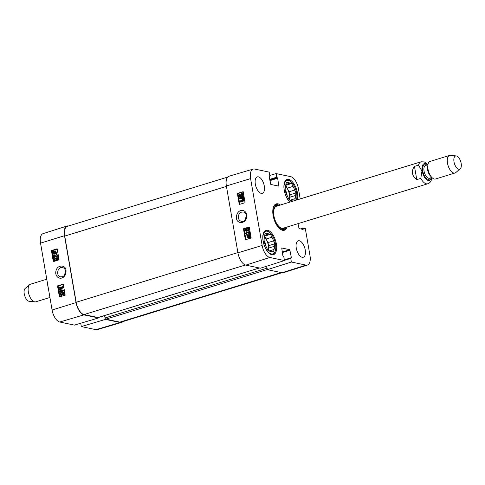 <?xml version="1.0" encoding="UTF-8"?>
<svg xmlns="http://www.w3.org/2000/svg" width="485" height="485" viewBox="0 0 485 485"><rect width="100%" height="100%" fill="white"/><g stroke="black" fill="none" stroke-linecap="round" stroke-linejoin="round"><path stroke-width="0.73" d="M267.223 269.017A1.152 0.552 -107.1 0 1 266.914 268.193L266.574 266.247M227.677 177.086L67.324 226.362A11.495 5.517 72.9 0 0 64.735 236.086L76.169 302.282A11.495 5.517 72.9 0 0 84.038 314.577L98.061 317.529A1.152 0.552 72.9 0 0 98.206 317.529A1.152 0.552 72.9 0 0 98.334 317.451M104.621 315.559L105.033 317.936A1.152 0.552 72.9 0 0 105.815 319.166L119.837 322.125A11.495 5.517 72.9 0 0 121.305 322.076L281.882 272.734M46.766 279.208L30.422 284.234A9.197 4.413 72.9 0 0 29.64 284.671L25.214 288.381A6.893 3.31 72.9 0 0 24.25 293.892A6.893 3.31 72.9 0 0 29.185 301.3L34.932 301.894A9.197 4.413 72.9 0 0 35.823 301.809L49.925 297.475M29.64 284.671A9.197 4.413 72.9 0 0 28.354 292.012A9.197 4.413 72.9 0 0 34.932 301.894M47.639 284.246A9.197 4.413 72.9 0 0 47.851 286.023A9.197 4.413 72.9 0 0 48.257 287.841M431.862 177.868L431.892 177.528M416.76 179.632C414.372 177.886 412.953 175.794 412.499 173.351C412.111 170.908 412.765 168.586 414.475 166.391L418.519 165.149L421.944 171.066L420.81 178.389L416.76 179.632L414.475 166.391M454.002 161.832A6.893 3.31 -107.1 0 1 456.233 155.934A6.893 3.31 -107.1 0 1 460.75 161.614A6.893 3.31 -107.1 0 1 460.198 168.853A6.893 3.31 -107.1 0 1 454.002 161.832M460.198 168.853L455.779 172.569A9.197 4.413 -107.1 0 1 454.991 173.006A9.197 4.413 -107.1 0 1 447.516 163.209A9.197 4.413 -107.1 0 1 449.589 155.43A9.197 4.413 -107.1 0 1 450.486 155.345L456.233 155.934M454.991 173.006L435.494 178.995A9.197 4.413 -107.1 0 1 429.649 174.23A9.197 4.413 -107.1 0 1 428.019 169.204A9.197 4.413 -107.1 0 1 427.934 168.647A9.197 4.413 -107.1 0 1 430.092 161.42L449.589 155.43M64.547 275.201L65.53 270.818M60.952 292.976L60.37 294.049L61.474 294.698L62.183 293.486L61.637 292.267L63.681 292.085L64.062 294.28L63.608 294.419L63.305 292.661L62.238 292.74L62.62 293.498L61.613 295.256L60.655 295.189L59.988 294.177L60.813 292.425L61.316 293.055L60.734 294.128L61.177 294.747M60.989 294.734L61.474 294.698M64.062 294.28L64.42 294.353L64.044 292.158L63.681 292.085M64.42 294.353L63.608 294.419M63.323 292.758L62.238 292.74M62.601 292.813L62.983 293.577L61.977 295.329L61.013 295.262M61.152 295.323L60.655 295.189M61.316 293.055L60.813 292.425M62.789 286.611L62.941 287.49L59.873 289.763L63.383 290.042L63.517 290.824L59.685 292.012L59.588 291.455L62.795 290.46L59.364 290.163L59.273 289.642L62.316 287.35L59.049 288.363L58.952 287.799L62.789 286.611L63.153 286.683L63.305 287.563L62.941 287.49M63.305 287.563L60.237 289.836M63.517 290.824L63.881 290.903L63.383 290.042M63.881 290.903L59.685 292.012M62.686 290.491L59.364 290.163M61.892 287.666L59.049 288.363M55.102 258.626L54.52 259.699L55.623 260.342L56.333 259.129L55.787 257.917L57.83 257.729L58.212 259.924L57.757 260.063L57.454 258.305L56.387 258.384L56.769 259.148L55.763 260.9L54.805 260.833L54.138 259.821L54.963 258.068L55.466 258.699L54.884 259.772L55.326 260.396M55.138 260.378L55.623 260.342M58.212 259.924L58.558 259.996L58.194 257.808L57.83 257.729M58.109 260.136L57.757 260.063M57.472 258.402L56.387 258.384M56.751 258.456L57.133 259.22L56.787 260.542M55.478 261.021L54.805 260.833M55.466 258.699L54.963 258.068M54.32 255.71L54.672 257.729L53.859 257.796L53.35 254.88L56.915 256.438M53.689 254.843L56.557 256.365L57.072 255.328L56.157 254.704L56.108 254.134L56.794 254.176M56.205 256.377L56.557 256.365M56.108 254.134L57.466 255.225L56.308 256.971M56.472 254.207L57.83 255.298L57 257.001L56.49 257.026M57 257.001L53.938 255.492L54.308 257.656L53.859 257.796M54.672 257.729L54.308 257.656M55.32 253.17L54.005 253.637L53.289 252.806L53.398 251.994L55.32 253.17M53.762 252.073L53.653 252.879L54.199 253.655M53.647 252.442L53.283 252.37M55.49 252.921L53.562 251.745L54.902 251.26L55.611 252.097L55.49 252.921M55.072 251.315L53.926 251.818L55.532 252.8M53.926 251.818L53.562 251.745M54.217 251.569L53.859 251.491M56.236 253.376L53.962 254.085L52.962 252.921L52.78 251.266L53.235 251.545L54.938 250.812L55.939 251.994L55.799 253.109L56.599 253.449L56.108 253.649M56.017 253.443L55.084 254.104L54.15 254.11M53.32 251.448L52.78 251.266M55.114 250.86L56.296 252.067L56.163 253.182L55.799 253.109M56.163 253.182L56.599 253.449M57.218 249.096L52.022 250.709L53.877 261.445M63.317 284.404L58.121 286.017L59.976 296.753M57.515 285.889L63.262 284.107L65.172 295.141L59.419 296.923L57.515 285.889L58.121 286.017M51.416 250.587L57.163 248.805L59.073 259.833L53.32 261.621L51.416 250.587L52.022 250.709M65.56 270.982C65.796 273.825 64.741 275.753 62.389 276.771L60.637 276.856C55.526 276.08 57.588 266.21 62.571 267.568C64.165 267.987 65.16 269.12 65.56 270.982M55.757 273.655C57.479 281.1 66.269 278.99 66.033 270.727C66.063 264.016 55.26 264.131 55.757 273.655M67.063 225.998L43.05 233.643A11.24 5.396 72.9 0 0 40.54 243.149L52.089 310.006A11.24 5.396 72.9 0 0 59.788 322.028L74.405 325.114L98.534 317.948L83.917 314.868A11.495 5.517 -107.1 0 1 76.048 302.579L64.499 235.716A11.495 5.517 -107.1 0 1 67.063 225.998A11.495 5.517 -107.1 0 1 68.561 225.943L68.634 225.962M98.534 317.948L98.449 317.451M105.348 318.766L105.457 319.409L81.328 326.569L95.945 329.654A11.24 5.396 72.9 0 0 97.358 329.618L121.517 322.452A11.495 5.517 -107.1 0 1 120.074 322.495L105.457 319.409M122.838 321.603A11.495 5.517 -107.1 0 1 121.517 322.452M81.328 326.569L80.746 323.228M245.325 219.681L246.331 215.225M265.089 230.805L264.943 230.854A12.525 6.014 -107.1 0 1 265.089 230.805A12.525 6.014 -107.1 0 1 268.835 231.794L269.411 232.224A11.84 5.687 -107.1 0 1 275.231 251.157A11.84 5.687 -107.1 0 1 268.981 252.752A11.84 5.687 -107.1 0 1 263.197 241.306A11.84 5.687 -107.1 0 1 269.411 232.224M275.231 251.157L274.995 251.836A12.525 6.014 -107.1 0 1 272.443 254.758A12.525 6.014 -107.1 0 1 272.291 254.801L272.443 254.758M286.198 179.977L286.059 180.026A12.525 6.014 -107.1 0 1 286.198 179.977A12.525 6.014 -107.1 0 1 289.951 180.966L290.521 181.39A11.84 5.687 -107.1 0 1 296.42 200.093M268.993 251.036L274.001 249.496L273.625 252.012L271.946 251.654A9.421 4.523 -107.1 0 1 269.793 251.206L268.114 250.848L266.805 247.981A9.421 4.523 -107.1 0 1 265.137 244.313L263.834 241.439L264.21 238.923A9.421 4.523 -107.1 0 1 264.689 235.71L265.065 233.194L266.744 233.552L264.925 234.109M264.755 235.273L268.896 234.006L270.575 234.358L264.567 236.086M267.768 242.67L273.552 240.893L274.856 243.767L269.072 245.543L267.768 242.67A9.421 4.523 -107.1 0 0 266.101 239.008L264.792 236.134M274.856 243.767L274.48 246.283L268.696 248.059L269.072 245.543M270.575 234.358L271.879 237.232L266.101 239.008M266.744 233.552A9.421 4.523 -107.1 0 1 268.896 234.006M271.879 237.232A9.421 4.523 -107.1 0 1 273.552 240.893M274.48 246.283A9.421 4.523 -107.1 0 1 274.001 249.496M268.696 248.059A9.421 4.523 -107.1 0 1 268.344 250.897M264.361 236.965A9.197 4.413 -107.1 0 1 268.187 250.866M293.631 200.948L293.055 200.826A9.421 4.523 -107.1 0 1 290.909 200.378L289.23 200.02L287.92 197.152A9.421 4.523 -107.1 0 1 286.253 193.485L284.95 190.611L285.325 188.095A9.421 4.523 -107.1 0 1 285.804 184.882L286.18 182.366L287.86 182.724L286.041 183.281M285.865 184.445L290.006 183.178L291.691 183.53L285.677 185.258M288.884 191.842L294.662 190.065L295.971 192.939L290.188 194.715L288.884 191.842A9.421 4.523 -107.1 0 0 287.211 188.18L285.907 185.306M295.971 192.939L295.595 195.455L289.812 197.231L290.188 194.715M291.691 183.53L292.995 186.404L287.211 188.18M290.103 200.208L295.116 198.668L294.825 200.578M290.194 202.002A11.84 5.687 -107.1 0 1 284.313 190.478A11.84 5.687 -107.1 0 1 290.521 181.39M287.86 182.724A9.421 4.523 -107.1 0 1 290.006 183.178M292.995 186.404A9.421 4.523 -107.1 0 1 294.662 190.065M295.595 195.455A9.421 4.523 -107.1 0 1 295.116 198.668M289.812 197.231A9.421 4.523 -107.1 0 1 289.454 200.069M285.477 186.137A9.197 4.413 -107.1 0 1 289.302 200.038M282.652 229.908A13.101 6.293 72.9 0 0 283.816 228.671M276.692 205.494A13.101 6.293 72.9 0 0 275.031 205.125M278.269 205.67A12.125 5.82 72.9 0 0 277.863 205.561A12.125 5.82 72.9 0 0 277.105 205.482A12.125 5.82 72.9 0 0 274.31 218.911A12.125 5.82 72.9 0 0 284.161 228.447A12.125 5.82 72.9 0 0 285.022 227.641M277.274 206.089A11.495 5.517 72.9 0 0 274.625 218.808A11.495 5.517 72.9 0 0 283.967 227.853M242.094 195.704L242.682 194.631L241.572 193.988L240.851 195.194L241.397 196.413L239.335 196.589L238.953 194.394L239.408 194.255L239.717 196.019L240.796 195.94L240.408 195.176L241.427 193.424L242.403 193.497L243.07 194.509L242.233 196.261L242.094 195.704M242.076 193.951L241.572 193.988L241.924 194.061L241.209 195.273L241.724 195.958L241.372 195.885M242.239 194.012L241.924 194.061M241.724 195.958L241.754 196.486L241.397 196.413M241.754 196.486L239.335 196.589M240.051 195.995L239.766 194.333L239.408 194.255M241.779 193.503L242.755 193.576L242.1 193.388L243.421 194.588L242.585 196.334L242.233 196.261M240.227 202.063L240.075 201.184L243.173 198.917L239.632 198.632L239.499 197.85L243.373 196.667L243.47 197.231L240.227 198.219L243.694 198.517L243.785 199.044L240.706 201.323L244.004 200.323L244.1 200.881L240.227 202.063L244.1 200.881M243.531 198.995L239.632 198.632M243.47 197.231L243.822 197.31L243.373 196.667M243.822 197.31L240.699 198.262M243.785 199.044L244.137 199.123L243.694 198.517M244.137 199.123L241.481 201.093M244.458 200.96L244.004 200.323M247.944 230.06L248.532 228.987L247.423 228.338L246.701 229.55L247.247 230.763L245.186 230.945L244.804 228.75L245.258 228.611L245.562 230.369L246.647 230.296L246.259 229.532L247.277 227.78L248.247 227.853L248.92 228.865L248.084 230.611L247.944 230.06M247.92 228.308L247.423 228.338L247.774 228.417L247.053 229.629L247.574 230.314L247.223 230.242M248.09 228.362L247.774 228.417M247.574 230.314L247.599 230.842L247.247 230.763M247.599 230.842L245.186 230.945M245.901 230.345L245.258 228.611M247.629 227.853L248.605 227.926L247.95 227.738L249.272 228.944L248.435 230.69L248.084 230.611M249.702 233.8L250.054 233.879L249.551 230.963L249.199 230.884L249.454 233.861M250.054 233.879L246.471 232.309L245.944 233.346L246.871 233.97L246.574 234.576M246.841 232.303L246.471 232.309L246.823 232.388L246.295 233.424L247.223 234.049L246.465 234M247.223 234.049L247.271 234.619L246.913 234.546L245.549 233.455L246.386 231.751L247.095 231.781M247.271 234.619L246.744 234.625M246.386 231.751L249.114 233.188L248.744 231.024L249.199 230.884M246.738 231.824L249.466 233.267M249.223 235.104L247.714 235.51L249.054 235.049L249.763 235.874L249.654 236.686L247.714 235.51M248.065 235.589L249.696 236.577M247.544 235.758L249.49 236.941L248.12 237.42L247.417 236.583L247.544 235.758M247.896 235.837L247.768 236.656L248.308 237.438M246.792 235.304L249.102 234.601L250.096 235.765L250.278 237.414L249.817 237.135L248.077 237.862L247.089 236.686L247.229 235.571L246.792 235.304M247.453 235.219L246.92 235.025M249.278 234.649L250.448 235.837L250.315 236.953L249.963 236.874M250.757 237.22L250.278 237.414M250.169 237.213L249.223 237.892L248.259 237.886M249.32 227.259L247.811 227.72M246.798 228.029L244.04 228.865L245.895 239.608M245.077 202.694L239.263 204.464L237.359 193.43L243.167 191.66L245.077 202.694M243.221 191.957L237.947 193.557L239.802 204.3M237.359 193.43L237.947 193.557M251.175 238.002L245.362 239.772L243.452 228.738L249.266 226.968L251.175 238.002M243.452 228.738L244.04 228.865M238.359 217.88C238.123 215.037 239.202 213.115 241.585 212.109L243.361 212.024C248.532 212.812 246.428 222.676 241.378 221.305C239.766 220.881 238.759 219.741 238.359 217.88M246.829 214.928C245.101 207.483 236.219 209.575 236.437 217.832C236.401 224.543 247.314 224.452 246.829 214.928M253.158 169.077L228.993 176.237A11.495 5.517 72.9 0 0 226.38 185.973L237.929 252.831A11.495 5.517 72.9 0 0 245.798 265.125L260.415 268.205L284.465 260.56L269.848 257.48A11.24 5.396 -107.1 0 1 262.149 245.458L250.599 178.601A11.24 5.396 -107.1 0 1 253.158 169.077A11.24 5.396 -107.1 0 1 254.57 169.035L269.187 172.12L269.812 175.74L269.193 176.461L270.8 184.452L278.857 186.137L277.662 178.244L276.735 177.201L276.111 173.581L290.727 176.661A11.24 5.396 -107.1 0 1 298.427 188.683L300.197 198.929M281.955 272.746A11.495 5.517 72.9 0 0 283.452 272.691L307.466 265.052A11.24 5.396 -107.1 0 1 306.005 265.107L291.388 262.021L267.338 269.666L281.955 272.746L306.005 265.107M267.338 269.666L266.738 266.198M276.353 243.882A12.755 6.123 -107.1 0 1 273.479 254.68A12.755 6.123 -107.1 0 1 263.876 244.282A12.755 6.123 -107.1 0 1 265.98 230.29A12.755 6.123 -107.1 0 1 276.353 243.882M289.891 202.1A12.755 6.123 -107.1 0 1 284.052 189.126A12.755 6.123 -107.1 0 1 287.096 179.462A12.755 6.123 -107.1 0 1 297.469 193.054A12.755 6.123 -107.1 0 1 297.493 199.759M305.229 249.969A8.621 4.141 -107.1 0 1 303.283 257.268A8.621 4.141 -107.1 0 1 296.796 250.242A8.621 4.141 -107.1 0 1 298.22 240.79A8.621 4.141 -107.1 0 1 305.229 249.969M264.295 186.058A8.621 4.141 -107.1 0 1 262.355 193.351A8.621 4.141 -107.1 0 1 255.862 186.331A8.621 4.141 -107.1 0 1 257.286 176.873A8.621 4.141 -107.1 0 1 264.295 186.058M273.316 207.453A13.101 6.293 -107.1 0 1 275.862 204.725A13.101 6.293 -107.1 0 1 279.221 205.373M285.974 227.35A13.101 6.293 -107.1 0 1 283.555 229.775A13.101 6.293 -107.1 0 1 279.918 228.944M280.409 205.01A13.792 6.62 72.9 0 0 273.431 207.107A13.792 6.62 72.9 0 0 273.128 215.564A13.792 6.62 72.9 0 0 280.209 229.169A13.792 6.62 72.9 0 0 287.162 226.98M307.466 265.052A11.24 5.396 -107.1 0 0 309.976 255.54L305.308 228.514L303.289 228.102L303.119 229.435L299.063 228.581L297.978 223.658M284.465 260.56L283.84 256.941L282.913 255.898L281.718 248.005L289.769 249.69L291.382 257.68L290.757 258.402L291.388 262.021M269.763 175.461L276.111 173.581M76.169 302.282L237.886 252.588M64.735 236.086L226.453 186.392M84.038 314.577L245.362 265.004M98.061 317.529L259.329 267.975M105.033 317.936L266.914 268.193M105.815 319.166L267.314 269.539M119.837 322.125L281.1 272.57M431.868 177.837C431.395 181.075 430.043 183.051 427.812 183.76A11.495 5.517 -107.1 0 1 420.81 178.389M418.519 165.149A11.495 5.517 -107.1 0 1 421.065 161.79L276.523 206.204M431.298 177.637A8.736 4.195 -107.1 0 1 426.776 179.777A8.736 4.195 -107.1 0 1 422.217 171.108A8.736 4.195 -107.1 0 1 427.382 164.894M429.649 174.23L429.352 173.63A7.123 3.419 -107.1 0 1 428.091 169.738A7.123 3.419 -107.1 0 1 428.025 169.307L427.934 168.647M431.056 176.546A6.663 3.201 -107.1 0 1 427.661 169.992A6.663 3.201 -107.1 0 1 427.794 165.943M431.844 177.474L429.48 178.201A6.663 3.201 -107.1 0 1 424.06 171.096A6.663 3.201 -107.1 0 1 425.563 165.458L427.928 164.73M430.371 177.928A7.584 3.644 -107.1 0 1 426.345 178.425A7.584 3.644 -107.1 0 1 422.811 171.235A7.584 3.644 -107.1 0 1 426.454 165.185M60.734 294.128L60.37 294.049M62.983 293.577L62.62 293.498M61.977 295.329L61.613 295.256M60.77 289.454L60.407 289.375M54.884 259.772L54.52 259.699M57.133 259.22L56.769 259.148M55.326 255.65L54.963 255.571M57.83 255.298L57.466 255.225M53.653 252.879L53.289 252.806M54.617 251.388L54.253 251.315M55.617 253.843L55.26 253.77M55.084 254.104L54.72 254.031M56.296 252.067L55.939 251.994M76.048 302.579L52.089 310.006M64.499 235.716L40.54 243.149M104.627 315.602L98.455 317.493M83.917 314.868L59.788 322.028M120.074 322.495L95.945 329.654M263.846 241.372A8.736 4.195 -107.1 0 1 264.549 243.009M263.998 240.317A9.197 4.413 -107.1 0 1 266.119 246.719M284.956 190.544A8.736 4.195 -107.1 0 1 285.659 192.181M285.113 189.489A9.197 4.413 -107.1 0 1 287.235 195.891M276.505 205.494A13.01 6.25 72.9 0 0 275.819 205.288A13.01 6.25 72.9 0 0 274.904 205.216M282.494 229.902A13.01 6.25 72.9 0 0 283.658 228.774M277.105 205.482L275.359 205.519A12.61 6.056 72.9 0 0 274.364 205.707M281.767 229.799A12.61 6.056 72.9 0 0 282.694 229.399L284.161 228.447M241.209 195.273L240.851 195.194M243.421 194.588L243.07 194.509M242.87 198.947L242.512 198.868M247.053 229.629L246.701 229.55M249.272 228.944L248.92 228.865M246.295 233.424L245.944 233.346M248.575 232.636L248.223 232.558M248.763 235.177L248.411 235.098M247.768 236.656L247.417 236.583M250.448 235.837L250.096 235.765M250.466 236.431L250.114 236.353M249.223 237.892L248.872 237.814M226.38 185.973L250.599 178.601M237.929 252.831L262.149 245.458M300.682 228.92L303.24 228.132M301.337 229.059L303.186 228.49M302.458 229.296L303.283 229.041M278.135 186.004L278.96 185.749M269.181 176.273L269.654 176.134M269.69 179.365L276.735 177.201M269.787 179.923L277.05 177.692M269.812 180.068L277.347 177.752M269.909 180.626L277.662 178.244M282.24 252.006L289.769 249.69M282.337 252.564L290.085 250.181M284.343 259.845L291.382 257.68M290.861 258.014L284.368 260.008L290.812 258.044M284.428 260.348L290.757 258.402M245.798 265.125L269.848 257.48M259.402 267.993L98.206 317.529M427.812 183.76L283.276 228.174M427.94 164.651L424.405 161.941L421.065 161.79M53.962 254.085L54.326 254.158M54.938 250.812L55.302 250.884M249.102 234.601L249.46 234.679M248.077 237.862L248.429 237.941M300.651 228.914L303.289 228.102M269.181 176.291L269.708 176.128"/></g></svg>
